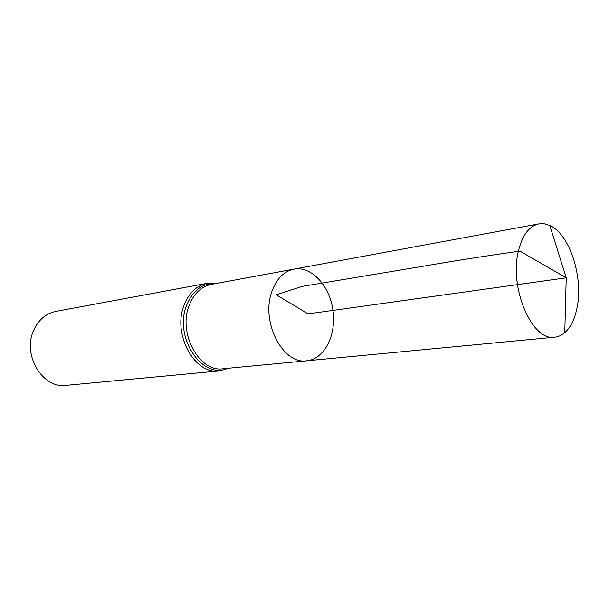 <?xml version="1.0" encoding="UTF-8"?>
<svg xmlns="http://www.w3.org/2000/svg" width="609" height="609" viewBox="0 0 609 609"><rect width="100%" height="100%" fill="white"/><g stroke="black" fill="none" stroke-linecap="round" stroke-linejoin="round"><path stroke-width="0.91" d="M306.746 360.794L223.031 368.757C199.341 372.67 177.691 333.108 189.247 305.238C193.966 293.454 201.297 286.504 211.254 284.395L293.949 269.125C283.916 271.271 276.57 278.709 271.911 291.452C260.477 321.636 282.88 364.898 306.746 360.794C324.521 359.165 336.556 335.026 332.963 310.4C329.675 285.735 311.481 265.821 293.949 269.125C283.916 271.271 276.57 278.709 271.911 291.452C260.477 321.636 282.88 364.898 306.746 360.794L554.738 337.196C558.362 336.823 561.704 335.315 564.771 332.666C570.557 327.467 574.599 319.405 576.898 308.489C583.772 277.925 569.78 234.008 549.805 225.482L544.324 223.8L538.912 223.884C529.381 225.985 522.613 234.808 518.586 250.337C508.66 287.235 532.137 341.748 554.738 337.196M219.293 370.934C194.621 374.977 172.096 333.899 184.169 304.949C189.087 292.739 196.715 285.53 207.06 283.33L55.83 311.405C45.949 313.483 38.595 319.725 33.769 330.116C21.932 354.712 42.561 388.984 66.16 385.36L219.293 370.934L228.695 368.217M564.771 332.666L566.233 277.826L308.055 313.879L276.311 294.825L302.224 286.405L423.042 266.262C453.431 261.01 485.716 255.963 519.919 251.106L566.233 277.826L549.805 225.482M215.784 283.558C202.69 282.979 193 290.158 186.704 305.094C173.337 336.99 202.424 380.32 227.621 368.323M207.06 283.33L216.842 283.36M293.949 269.125L538.912 223.884"/></g></svg>
